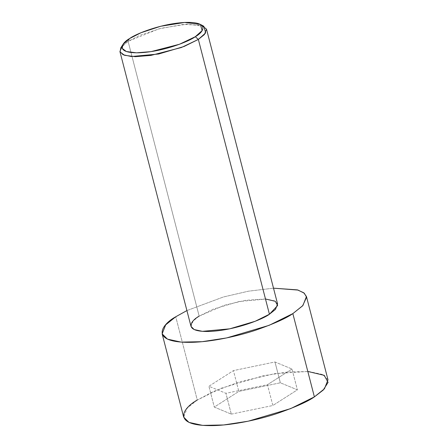 <?xml version="1.0" encoding="UTF-8"?>
<svg xmlns="http://www.w3.org/2000/svg" width="448" height="448" viewBox="0 0 448 448"><rect width="100%" height="100%" fill="white"/><g stroke="black" fill="none" stroke-linecap="round" stroke-linejoin="round"><path stroke-width="0.34" stroke-dasharray="2.24 1.68" d="M203.851 26.264L186.945 24.158L161.258 28.235L140.179 35.162L128.094 41.322L129.718 38.483L128.094 41.322L158.911 28.84L183.512 24.388L201.841 25.418M277.592 303.99L274.411 300.821L266.213 299.034L238.885 301.543L213.427 309.086L199.164 316.137L128.094 41.322L199.164 316.137L224.459 305.234L245.566 300.317L265.479 298.984M186.911 310.57L223.373 296.99L248.41 291.194L273.498 288.176L248.41 291.194L223.373 296.99L186.911 310.57M327.992 379.803L322.689 374.517L309.03 371.549L287.997 371.963L263.486 375.726L221.049 388.298L197.282 400.047L175.745 316.77L197.282 400.047L213.147 391.642L239.439 381.875L274.613 373.677L307.81 371.459M231.308 414.131L272.843 405.507L297.371 389.838L280.358 382.794L238.823 391.418L214.295 407.086L231.308 414.131L214.295 407.086L238.823 391.418L280.358 382.794L297.371 389.838L272.843 405.507L267.462 384.686L291.984 369.018L297.371 389.838L291.984 369.018L274.977 361.978L280.358 382.794L274.977 361.978L233.436 370.602L238.823 391.418L233.436 370.602L208.908 386.271L214.295 407.086L208.908 386.271L225.921 393.31L231.308 414.131L225.921 393.31L267.462 384.686L272.843 405.507L231.308 414.131M197.282 400.047L187.214 408.139L183.674 417.122M122.198 46.021L128.094 41.322L120.848 47.729M199.164 316.137L193.122 320.992L190.999 326.385M291.984 369.018L267.462 384.686L225.921 393.31L208.908 386.271L233.436 370.602L274.977 361.978L291.984 369.018"/><path stroke-width="0.67" d="M201.841 25.418L206.517 29.176L204.394 34.569L198.352 39.424L195.294 36.708L179.48 44.251L151.038 51.626L136.483 52.819L126.358 51.514L122.198 48.356L122.959 44.464L129.718 38.483C121.442 42.963 114.772 53.245 138.718 52.791C163.307 51.929 189.655 41.121 195.294 36.708C203.571 32.228 210.241 21.952 186.295 22.4C161.706 23.262 135.358 34.076 129.718 38.483L140.997 32.732L160.67 26.264L184.649 22.462L200.424 24.427L202.126 30.621L195.294 36.708L198.352 39.424L205.677 32.9L203.851 26.264L200.424 24.427M265.479 298.984L275.33 301.308L277.637 305.536L269.427 314.238L198.352 39.424L269.427 314.238L275.47 309.383L277.592 303.99L206.517 29.176M175.745 316.77L186.911 310.57L175.745 316.77C160.966 324.772 149.055 343.123 191.811 342.322C211.523 341.891 237.541 336.274 255.646 330.204C273.846 323.831 286.244 318.298 292.846 313.606L314.384 396.883L324.453 388.786L327.992 379.803L306.454 296.526L302.915 305.514L292.846 313.606L269.08 325.349L226.643 337.926L202.132 341.684L181.098 342.104L167.44 339.13L162.137 333.85L165.676 324.862L175.745 316.77M307.81 371.459L324.218 375.329L328.07 382.379L323.238 390.057L314.384 396.883L292.846 313.606L302.613 305.844L306.583 297.181L304.282 293.205L298.049 290.074L273.498 288.176L297.382 289.878L303.761 292.785L306.454 296.526M162.137 333.85L183.674 417.122L188.978 422.408L202.636 425.382L223.67 424.962L248.181 421.204L290.618 408.626L314.384 396.883C307.782 401.576 295.378 407.109 277.183 413.482C259.073 419.552 233.055 425.169 213.349 425.6C170.593 426.401 182.504 408.044 197.282 400.047M122.959 44.464L120.848 47.729L120.036 51.901L124.494 55.289L135.341 56.683L150.937 55.401L181.412 47.505L198.352 39.424L184.094 46.469L158.631 54.018L131.309 56.521L123.11 54.74L119.93 51.57L190.999 326.385L194.18 329.554L202.378 331.335L229.706 328.832L255.164 321.283L269.427 314.238C263.379 318.959 235.155 330.546 208.807 331.47C183.154 331.951 190.299 320.936 199.164 316.137M119.93 51.57L122.198 46.021"/></g></svg>
